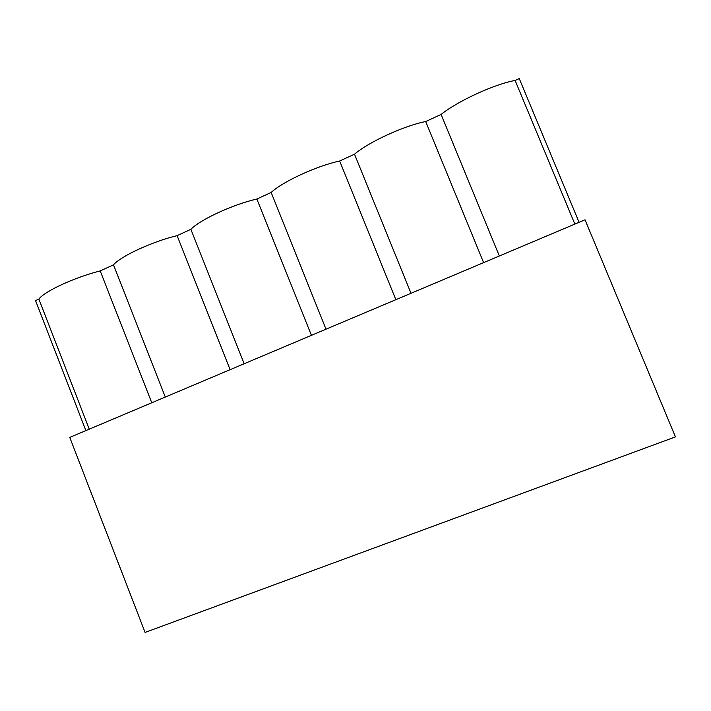 <?xml version="1.0" encoding="UTF-8"?>
<svg xmlns="http://www.w3.org/2000/svg" width="711" height="711" viewBox="0 0 711 711"><rect width="100%" height="100%" fill="white"/><g stroke="black" fill="none" stroke-linecap="round" stroke-linejoin="round"><path stroke-width="1.07" d="M151.763 402.773L100.215 270.927L113.493 264.83C120.941 256.084 152.367 241.571 177.101 235.634L190.868 229.315C200.342 219.53 232.995 204.457 256.858 199.027L271.149 192.459C282.8 181.581 316.759 165.894 339.662 161.015L354.505 154.198C368.494 142.138 403.839 125.811 425.685 121.528L441.104 114.444C457.617 101.113 494.438 84.111 515.12 80.467L519.252 78.574L579.074 222.312M89.257 429.168L38.865 299.082C44.42 291.297 74.691 277.326 100.215 270.927M38.865 299.082L35.55 300.611L85.871 430.599M145.08 632.426L69.758 437.398L585.029 219.797L675.45 436.892L145.08 632.426M515.12 80.467L574.843 224.089M499.335 255.987L441.104 114.444M425.685 121.528L483.604 262.626M410.994 293.288L354.505 154.198M339.662 161.015L395.858 299.687M325.994 329.184L271.149 192.459M256.858 199.027L311.427 335.343M244.157 363.748L190.868 229.315M177.101 235.634L230.115 369.676M165.29 397.058L113.493 264.83"/></g></svg>
